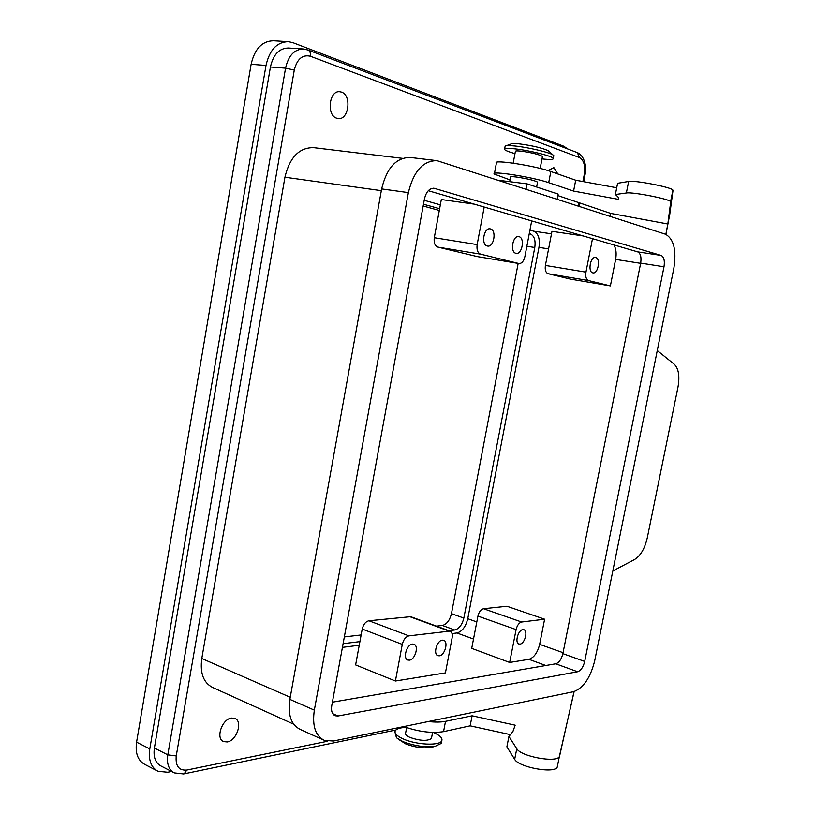 <?xml version="1.0" encoding="UTF-8"?>
<svg xmlns="http://www.w3.org/2000/svg" width="815" height="815" viewBox="0 0 815 815"><rect width="100%" height="100%" fill="white"/><g stroke="black" fill="none" stroke-linecap="round" stroke-linejoin="round"><path stroke-width="1.22" d="M439.336 655.82L437.961 655.698C432.918 654.384 436.83 640.468 442.321 640.162L443.635 640.284C448.657 641.599 444.847 655.403 439.336 655.82M423.484 204.239L439.631 208.721M529.261 233.661L530.371 233.966C534.273 235.81 535.75 240.323 534.783 247.505L463.837 618.076C462.146 624.82 459.12 628.793 454.75 629.985L448.933 630.698M359.914 641.619L343.095 643.677M342.422 647.365L359.242 645.256M452.04 633.581L456.92 632.97C462.125 631.523 465.742 626.776 467.759 618.707L538.959 247.383C540.121 238.805 538.369 233.406 533.713 231.185L529.944 230.115M440.345 204.85L424.207 200.307M157.142 770.837L144.887 764.46C137.857 760.629 135.086 753.192 136.574 742.159L251.122 64.303C254.637 48.829 262.124 40.984 273.596 40.77L287.94 41.647M344.327 636.923L361.137 634.956M436.504 626.144L442.362 625.462C446.742 624.29 449.778 620.358 451.459 613.654L518.167 263.408M439.305 210.464L423.168 206.001M171.598 771.469L167.737 772.243L158.018 771.296C151.02 767.475 148.279 759.998 149.787 748.883L266.006 65.424C269.561 49.817 277.049 41.901 288.49 41.677L292.993 42.706L563.868 146.262L567.576 148.9M173.666 772.528L160.993 765.998C155.37 762.932 153.169 756.952 154.381 748.038L270.427 66.993C273.259 54.503 279.27 48.177 288.439 48.014L303.16 48.961M548.067 170.61L553.864 167.625L557.806 173.962M341.414 92.085C352.009 95.192 348.81 120.416 338.103 118.521L336.819 118.236C326.204 115.486 329.148 89.935 339.926 91.749L341.414 92.085M231.429 718.056L234.883 718.402C243.084 721.214 236.768 740.703 227.232 741.945L223.595 741.599C215.394 738.726 221.955 719.054 231.429 718.056M402.478 158.344L313.653 147.658C299.278 147.464 289.702 157.315 284.934 177.232L201.794 658.51C199.848 673.231 203.526 682.919 212.817 687.565L293.634 724.158M395.418 681.024L402.274 644.38C403.496 639.561 405.717 636.729 408.947 635.863L449.992 631.085C451.958 632.012 452.661 634.284 452.111 637.911L445.428 672.895L395.418 681.024L355.625 664.928L362.227 629.037C363.419 624.321 365.65 621.57 368.92 620.765L410.709 616.69M428.232 721.55C435.261 722.304 441.027 722.233 445.52 721.336L472.099 715.794L515.182 725.177L512.89 731.595L508.917 736.495L516.781 748.71C520.714 756.503 556.574 763.125 559.355 756.575L557.226 767.17C554.414 773.893 518.585 767.282 514.683 759.325L516.781 748.71M574.137 691.568L559.355 756.575M559.64 755.892L574.035 691.589M665.916 234.384L669.767 214.365L673.007 190.415L670.704 201.896L667.831 223.993L610.68 213.398L610.557 216.474M610.68 213.398L557.847 195.58M667.831 223.993L665.855 234.363M657.267 350.552L674.29 364.285C678.65 368.645 679.873 376.265 677.978 387.156L647.263 537.931C644.787 548.536 640.58 555.718 634.651 559.467L612.819 570.979M615.386 194.52L617.587 183.293L628.64 181.47L626.368 192.992L615.386 194.52L618.035 196.945L618.626 199.39L573.597 191.087L575.696 180.227L550.838 171.527L548.709 182.672L573.597 191.087M494.45 173.463L496.396 163.071C492.046 159.139 535.323 165.802 550.838 171.527M616.711 187.766L575.696 180.227M673.007 190.415L672.915 190.119C671.957 187.318 634.63 180.023 628.64 181.47M542.393 156.775L542.464 156.439C539.102 154.453 531.961 152.68 521.04 151.142C516.995 150.724 515.111 150.836 515.386 151.488L513.185 163.163M514.988 153.607C508.886 151.906 505.412 150.53 504.556 149.471C504.037 148.31 507.399 148.096 514.642 148.829C529.078 150.296 552.509 156.113 553.283 158.385C553.752 159.577 550.247 159.771 542.8 158.986L541.995 158.884M506.186 145.763L511.168 143.949C511.891 143.42 514.51 143.379 519.012 143.837C532.246 145.59 542.016 147.892 548.332 150.734L549.076 151.407M504.668 148.87L505.127 146.15C506.023 145.467 509.375 145.427 515.172 146.028C528.079 147.332 549.004 152.252 552.937 154.881L553.701 156.236M509.691 181.684L510.547 177.12C510.251 176.57 512.115 176.529 516.15 176.998C527.03 178.628 534.171 180.329 537.564 182.102L537.513 182.387M670.704 201.896L670.602 201.631C669.614 199.023 632.308 191.749 626.368 192.992M510.017 179.932L494.328 174.084C489.947 170.376 533.163 177.161 548.709 182.672M557.144 199.217L558.132 194.092L527.061 183.874L498.597 180.288M526.052 189.162L527.061 183.874M510.424 734.631L470.153 725.839L443.554 731.636C431.695 733.439 418.441 731.748 403.792 726.573M557.521 766.477L557.226 767.17M508.917 736.495L506.879 746.856L514.683 759.325M406.634 727.622L405.646 732.879C404.984 734.305 406.481 735.843 410.128 737.494C420.224 740.886 427.325 741.232 431.43 738.533L431.593 737.646M405.982 727.398C400.175 727.632 396.62 728.742 395.306 730.709C394.114 733.255 396.783 736.006 403.303 738.971C416.271 744.89 439.57 745.98 441.71 740.876C442.881 738.227 440.1 735.425 433.376 732.451L433.285 732.42M398.555 739.327L405.656 743.871C414.438 747.284 422.822 748.506 430.809 747.549L433.611 746.754M395.01 732.278L396.467 737.779L402.814 741.538C414.152 745.939 424.961 747.518 435.251 746.285L441.231 743.423L441.536 741.823M470.153 725.839L472.099 715.794M477.926 616.099C478.996 611.871 480.86 609.416 483.509 608.724L506.92 606.258L544.614 619.196L539.652 644.349C537.543 652.713 533.968 657.705 528.925 659.335L509.67 662.463L471.712 648.363L477.926 616.099L516.099 629.598L509.67 662.463M613.787 244.887C616.079 248.473 616.69 253.312 615.631 259.414L610.394 285.912L570.531 279.127L548.077 273.708C545.704 272.679 544.807 269.928 545.408 265.446L551.969 231.338L583.163 235.942M477.244 256.582L437.869 247.108C434.884 245.875 433.692 242.748 434.283 237.725L441.322 199.543L474.299 204.147M595.745 257.571C600.9 258.589 598.037 274.125 592.933 272.882L592.76 272.842C587.584 271.945 590.396 256.287 595.51 257.52L595.745 257.571M610.394 285.912L588.481 280.554C586.158 279.525 585.323 276.723 585.954 272.149L592.495 238.673M519.043 236.696C525.084 237.929 522.13 254.759 516.129 253.343L515.895 253.292C509.823 252.212 512.716 235.24 518.737 236.625L519.043 236.696M487.278 246.018C480.86 244.857 483.774 227.395 490.151 228.852L490.487 228.923C496.875 230.238 493.89 247.546 487.533 246.069L487.278 246.018M484.192 207.041L477.152 244.602C476.51 249.736 477.651 252.925 480.575 254.158L518.972 263.551C521.773 263.571 523.739 261.289 524.87 256.684L531.696 220.916M520.011 644.095L518.951 644.013C514.56 642.964 518.106 629.863 522.853 629.628L523.862 629.71C528.252 630.759 524.768 643.758 520.011 644.095M544.614 619.196L521.651 622.018C519.043 622.752 517.189 625.278 516.099 629.598M412.421 644.074L413.877 644.217C419.144 645.623 415.192 659.722 409.395 660.17L407.877 660.038C402.6 658.612 406.654 644.41 412.421 644.074M436.646 160.616L410.302 157.468C396.273 157.417 386.718 167.9 381.644 188.927L289.875 699.382C287.685 714.826 291.087 724.81 300.083 729.343L323.423 739.949M314.335 710.14L408.376 192.625C413.541 171.293 423.077 160.637 436.983 160.657L665.376 234.18C673.811 238.876 676.644 250.246 673.862 268.278L594.695 660.812C590.447 677.744 583.418 688.043 573.607 691.691L333.386 741.029L324.288 740.346C315.395 735.843 312.074 725.778 314.335 710.14L289.875 699.382M337.981 715.988L335.128 715.753C332.113 714.246 330.992 710.874 331.766 705.627L424.462 198.891C426.184 191.77 429.383 188.234 434.059 188.265L661.108 255.421C663.96 256.908 664.918 260.688 664.001 266.78L584.701 661.444C583.255 667.169 580.891 670.602 577.611 671.754L337.981 715.988L332.754 713.695M332.398 702.184L555.749 663.807C559.059 662.697 561.433 659.304 562.87 653.65L640.672 263.123C641.558 257.102 640.549 253.343 637.656 251.866L428.282 190.71M327.589 741.243L186.839 770.043C178.872 770.705 175.337 766.008 176.244 755.943L294.286 70.059C297.047 59.037 302.416 54.432 310.372 56.235C310.76 53.169 310.006 51.111 308.09 50.041L307.805 49.929M577.132 152.548L308.09 50.041L303.577 48.992C294.439 49.165 288.429 55.552 285.556 68.154L167.809 754.853C166.576 763.828 168.756 769.839 174.359 772.895L183.64 773.944M294.286 70.059L285.556 68.154L270.427 66.993M154.381 748.038L167.809 754.853L176.244 755.943M186.839 770.043L184.18 773.822L395.876 729.995M310.372 56.235L579.465 157.55C583.897 160.148 585.496 165.771 584.294 174.441L582.908 181.551M578.854 202.456L578.171 206.001M362.227 629.037L402.274 644.38M284.934 177.232L381.328 190.669M201.794 658.51L290.252 697.283M445.52 721.336L443.554 731.636M584.997 174.909L584.294 174.441M583.683 181.694L585.017 174.817C586.953 166.831 584.447 155.634 577.397 152.65L579.465 157.55M251.122 64.303L266.006 65.424M136.574 742.159L149.787 748.883M442.362 625.462L454.75 629.985M451.459 613.654L463.837 618.076M526.857 246.252L534.783 247.505M529.241 233.793L530.371 233.966M456.92 632.97L473.515 639.042M528.925 659.335L545.806 665.519M539.652 644.349L563.053 652.693M538.959 247.383L548.597 248.901M467.759 618.707L476.806 621.937M615.631 259.414L640.621 263.337M533.713 231.185L551.49 233.834M548.077 273.708L588.481 280.554M545.408 265.446L585.954 272.149M476.826 256.511L518.778 263.51M437.869 247.108L480.575 254.158M434.283 237.725L477.152 244.602M483.509 608.724L521.651 622.018M409.354 616.517L448.77 630.973M368.92 620.765L408.947 635.863M381.644 188.927L408.376 192.625M577.611 671.754L555.749 663.807M584.701 661.444L562.87 653.65M664.001 266.78L640.672 263.123M661.108 255.421L637.656 251.866M434.803 188.428L433.213 188.214M548.332 150.734L552.937 154.881M553.283 158.385L553.813 155.614M540.172 168.44L542.464 156.439M536.627 187.022L537.564 182.102M672.915 190.119L670.602 201.631M430.809 747.549L435.251 746.285M441.71 740.876L441.231 743.423M432.592 732.4L431.43 738.533M579.608 202.701L578.915 206.246M477.02 256.552L518.972 263.551M410.597 616.649L449.992 631.085"/></g></svg>
